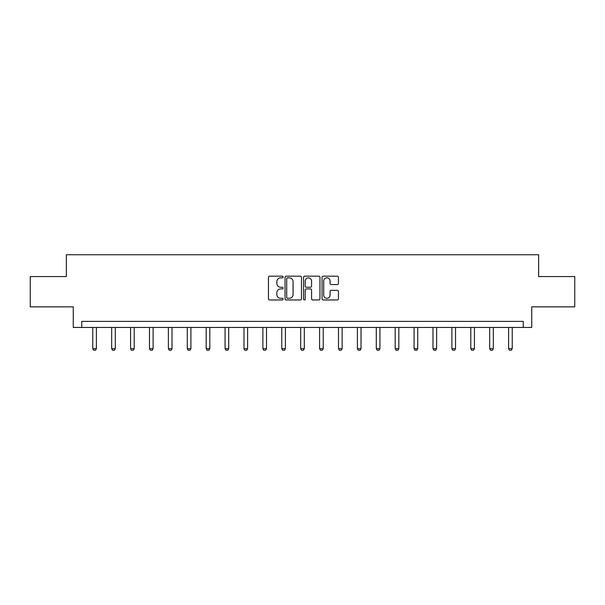 <?xml version="1.0" encoding="UTF-8"?>
<svg xmlns="http://www.w3.org/2000/svg" width="605" height="605" viewBox="0 0 605 605"><rect width="100%" height="100%" fill="white"/><g stroke="black" fill="none" stroke-linecap="round" stroke-linejoin="round"><path stroke-width="0.91" d="M283.117 277.007A0.832 0.832 0 0 0 282.285 276.175L269.649 276.175A1.187 1.187 0 0 0 268.454 277.37L268.454 298.772A1.187 1.187 0 0 0 269.649 299.959L282.285 299.959A0.832 0.832 0 0 0 283.117 299.127A0.832 0.832 0 0 0 282.285 298.295L280.644 298.295A3.804 3.804 0 0 1 276.84 294.491L276.84 292.707A3.804 3.804 0 0 1 280.644 288.903L282.285 288.903A0.832 0.832 0 0 0 283.117 288.071A0.832 0.832 0 0 0 282.285 287.239L280.644 287.239A3.804 3.804 0 0 1 276.84 283.435L276.84 281.65A3.804 3.804 0 0 1 280.644 277.839L282.285 277.839A0.832 0.832 0 0 0 283.117 277.007M337.257 284.562A1.187 1.187 0 0 0 338.445 283.374L338.445 277.37A1.187 1.187 0 0 0 337.257 276.175L323.221 276.175A1.187 1.187 0 0 0 322.034 277.37L322.034 298.772A1.187 1.187 0 0 0 323.221 299.959L337.257 299.959A1.187 1.187 0 0 0 338.445 298.772L338.445 291.519A1.187 1.187 0 0 0 337.257 290.332L331.253 290.332A1.187 1.187 0 0 0 330.065 291.519L330.065 295.119A3.184 3.184 0 0 1 326.882 298.295A3.184 3.184 0 0 1 323.698 295.119L323.698 281.023A3.184 3.184 0 0 1 326.882 277.839A3.184 3.184 0 0 1 330.065 281.023L330.065 283.374A1.187 1.187 0 0 0 331.253 284.562L337.257 284.562M523.257 327.449L531.735 327.449L531.735 306.848L574.75 306.848L574.75 276.561L538.647 276.561L538.647 254.75L66.353 254.75L66.353 276.561L30.25 276.561L30.25 306.848L73.265 306.848L73.265 327.449L523.257 327.449L523.257 321.391L81.743 321.391L81.743 327.449M301.456 277.37A1.187 1.187 0 0 0 300.269 276.175L286.233 276.175A1.187 1.187 0 0 0 285.046 277.37L285.046 298.772A1.187 1.187 0 0 0 286.233 299.959L300.269 299.959A1.187 1.187 0 0 0 301.456 298.772L301.456 277.37M304.731 276.175L318.767 276.175A1.187 1.187 0 0 1 319.954 277.37L319.954 298.772A1.187 1.187 0 0 1 318.767 299.959L312.755 299.959A1.187 1.187 0 0 1 311.567 298.772L311.567 290.09A1.187 1.187 0 0 0 310.38 288.903L306.395 288.903A1.187 1.187 0 0 0 305.207 290.09L305.207 299.127A0.832 0.832 0 0 1 304.375 299.959A0.832 0.832 0 0 1 303.544 299.127L303.544 277.37A1.187 1.187 0 0 1 304.731 276.175M287.541 277.839A0.832 0.832 0 0 0 286.709 278.671L286.709 297.463A0.832 0.832 0 0 0 287.541 298.295L289.266 298.295A3.804 3.804 0 0 0 293.077 294.491L293.077 281.65A3.804 3.804 0 0 0 289.266 277.839L287.541 277.839M311.567 281.083A3.184 3.184 0 0 0 308.384 277.899A3.184 3.184 0 0 0 305.207 281.083L305.207 286.052A1.187 1.187 0 0 0 306.395 287.239L310.38 287.239A1.187 1.187 0 0 0 311.567 286.052L311.567 281.083M92.769 327.449L92.769 348.677L96.407 348.677L96.407 327.449M96.407 348.677L95.499 350.25L93.677 350.25L92.769 348.677M111.668 327.449L111.668 348.677L115.305 348.677L115.305 327.449M115.305 348.677L114.398 350.25L112.583 350.25L111.668 348.677M130.574 327.449L130.574 348.677L134.204 348.677L134.204 327.449M134.204 348.677L133.297 350.25L131.482 350.25L130.574 348.677M149.473 327.449L149.473 348.677L153.11 348.677L153.11 327.449M153.11 348.677L152.203 350.25L150.38 350.25L149.473 348.677M168.371 327.449L168.371 348.677L172.009 348.677L172.009 327.449M172.009 348.677L171.102 350.25L169.287 350.25L168.371 348.677M187.278 327.449L187.278 348.677L190.908 348.677L190.908 327.449M190.908 348.677L190 350.25L188.185 350.25L187.278 348.677M206.176 327.449L206.176 348.677L209.814 348.677L209.814 327.449M209.814 348.677L208.899 350.25L207.084 350.25L206.176 348.677M225.075 327.449L225.075 348.677L228.713 348.677L228.713 327.449M228.713 348.677L227.805 350.25L225.99 350.25L225.075 348.677M243.981 327.449L243.981 348.677L247.611 348.677L247.611 327.449M247.611 348.677L246.704 350.25L244.889 350.25L243.981 348.677M262.88 327.449L262.88 348.677L266.518 348.677L266.518 327.449M266.518 348.677L265.603 350.25L263.788 350.25L262.88 348.677M281.779 327.449L281.779 348.677L285.416 348.677L285.416 327.449M285.416 348.677L284.509 350.25L282.694 350.25L281.779 348.677M300.685 327.449L300.685 348.677L304.315 348.677L304.315 327.449M304.315 348.677L303.407 350.25L301.592 350.25L300.685 348.677M319.584 327.449L319.584 348.677L323.221 348.677L323.221 327.449M323.221 348.677L322.306 350.25L320.491 350.25L319.584 348.677M338.482 327.449L338.482 348.677L342.12 348.677L342.12 327.449M342.12 348.677L341.212 350.25L339.397 350.25L338.482 348.677M357.389 327.449L357.389 348.677L361.019 348.677L361.019 327.449M361.019 348.677L360.111 350.25L358.296 350.25L357.389 348.677M376.287 327.449L376.287 348.677L379.925 348.677L379.925 327.449M379.925 348.677L379.01 350.25L377.195 350.25L376.287 348.677M395.186 327.449L395.186 348.677L398.824 348.677L398.824 327.449M398.824 348.677L397.916 350.25L396.101 350.25L395.186 348.677M414.092 327.449L414.092 348.677L417.722 348.677L417.722 327.449M417.722 348.677L416.815 350.25L415 350.25L414.092 348.677M432.991 327.449L432.991 348.677L436.628 348.677L436.628 327.449M436.628 348.677L435.713 350.25L433.898 350.25L432.991 348.677M451.89 327.449L451.89 348.677L455.527 348.677L455.527 327.449M455.527 348.677L454.62 350.25L452.797 350.25L451.89 348.677M470.796 327.449L470.796 348.677L474.426 348.677L474.426 327.449M474.426 348.677L473.518 350.25L471.703 350.25L470.796 348.677M489.695 327.449L489.695 348.677L493.332 348.677L493.332 327.449M493.332 348.677L492.417 350.25L490.602 350.25L489.695 348.677M508.593 327.449L508.593 348.677L512.231 348.677L512.231 327.449M512.231 348.677L511.323 350.25L509.501 350.25L508.593 348.677"/></g></svg>
